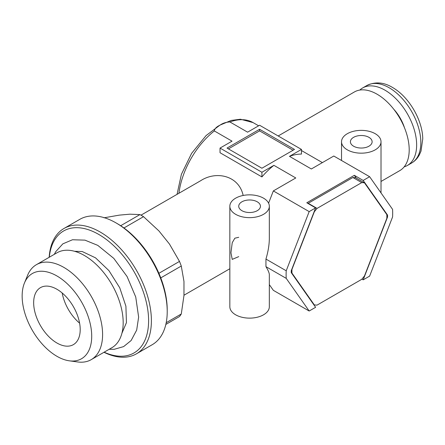 <?xml version="1.0" encoding="UTF-8"?>
<svg xmlns="http://www.w3.org/2000/svg" width="445" height="445" viewBox="0 0 445 445"><rect width="100%" height="100%" fill="white"/><g stroke="black" fill="none" stroke-linecap="round" stroke-linejoin="round"><path stroke-width="0.67" d="M347.311 149.832A19.741 11.398 0 0 0 368.827 152.301A19.741 11.398 0 0 0 381.015 141.771A19.741 11.398 0 0 0 361.268 130.368A19.741 11.398 0 0 0 341.526 141.771A19.741 11.398 0 0 0 347.311 149.832M235.628 214.312A19.741 11.398 0 0 0 257.143 216.782A19.741 11.398 0 0 0 269.331 206.252A19.741 11.398 0 0 0 249.584 194.849A19.741 11.398 0 0 0 229.843 206.252A19.741 11.398 0 0 0 235.628 214.312M229.843 206.252L229.843 306.733A19.741 11.398 0 0 0 235.628 314.793A19.741 11.398 0 0 0 257.143 317.263A19.741 11.398 0 0 0 269.331 306.733L269.331 274.704C269.297 272.974 268.174 270.293 265.949 266.661L265.949 259.073C268.174 251.575 269.297 244.644 269.331 238.275L269.331 206.252M238.726 237.307L234.838 238.192L232.24 242.709L230.938 252.743L232.234 259.385L238.726 256.632M381.015 181.46L399.794 170.619A45.407 26.216 -120 0 0 399.794 118.181A45.407 26.216 -120 0 0 354.387 91.965L278.17 135.97M361.913 279.11L363.176 279.838L369.623 276.117L392.579 216.954A75.355 43.504 120 0 0 392.579 209.367L369.623 176.71L363.176 180.431L354.331 175.324L306.777 202.781L315.622 207.887L309.175 211.609L273.341 190.922L268.591 203.165M309.175 211.609L286.218 270.777A75.355 43.504 120 0 0 286.218 278.359L309.175 311.016L315.622 307.295L291.241 272.613A68.113 39.327 120 0 1 291.241 270.721L315.622 207.887M309.175 311.016L273.341 290.329L269.331 284.622M294.49 149.425L259.591 129.278L227.017 148.085L261.916 168.232L294.49 149.425M369.623 176.71L333.789 156.023L311.35 168.978L289.478 156.351L301.471 149.425L259.591 125.245L247.598 132.171L229.915 121.963C226.01 122.136 222.7 123.209 219.986 125.19C216.531 126.769 214.651 128.688 214.345 130.947L232.029 141.16L220.036 148.085L261.916 172.265L273.909 165.34L295.78 177.967L273.341 190.922M363.176 279.838L387.556 217.004A68.113 39.327 120 0 0 387.556 215.113L363.176 180.431M243.165 195.472C238.921 175.597 216.276 170.491 200.662 180.72L140.987 215.169M261.916 172.265L261.916 176.915A61.861 35.717 -60 0 1 273.909 165.34M261.916 176.915L220.036 152.735L220.036 148.085M289.478 156.351A61.861 35.717 -60 0 1 301.471 154.076L301.471 149.425M241.908 210.68A10.858 6.269 0 0 0 253.739 212.042A10.858 6.269 0 0 0 260.442 206.252A10.858 6.269 0 0 0 249.584 199.977A10.858 6.269 0 0 0 238.726 206.252A10.858 6.269 0 0 0 241.908 210.68M353.591 146.205A10.858 6.269 0 0 0 365.423 147.562A10.858 6.269 0 0 0 372.126 141.771A10.858 6.269 0 0 0 361.268 135.502A10.858 6.269 0 0 0 350.41 141.771A10.858 6.269 0 0 0 353.591 146.205M356.295 178.117L354.331 175.324M386.861 216.604L387.556 217.004M386.839 214.701L387.556 215.113M293.094 150.232L259.591 130.886L259.591 129.278M228.413 148.891L259.591 130.886M286.218 270.777L265.949 259.073M286.218 278.359L265.949 266.661M120.678 225.715L139.936 214.596L129.907 214.184L119.371 215.124L103.969 217.811M166.202 322.697L181.282 313.992L183.969 295.491L183.969 281.435L181.282 266.038L160.756 277.891M158.887 273.308L179.491 261.41L169.462 244.044L158.926 230.933L143.524 216.671L123.949 227.974M79.599 323.153A32.908 18.996 60 0 1 62.183 292.994M181.282 313.992A63.179 36.473 60 0 1 179.491 316.545L165.835 324.427M179.491 261.41A63.179 36.473 60 0 1 181.282 266.038M139.936 214.596A63.179 36.473 60 0 1 143.524 216.671M49.161 257.316A72.39 41.797 60 0 1 64.013 228.457L79.833 219.324A72.39 41.797 60 0 1 116.034 222.906L117.424 223.713A70.416 40.656 60 0 1 167.22 309.954L167.22 311.567A72.39 41.797 60 0 1 152.223 344.708L136.404 353.842A72.39 41.797 60 0 1 125.802 357.113A72.39 41.797 60 0 1 103.985 352.279M116.034 222.906A72.39 41.797 60 0 1 167.22 311.567M64.013 228.457A72.39 41.797 60 0 1 136.404 270.248A72.39 41.797 60 0 1 136.404 353.842M49.306 257.227A70.416 40.656 60 0 1 125.98 259.457A70.416 40.656 60 0 1 123.71 356.122A70.416 40.656 60 0 1 104.13 352.19M24.436 283.042L27.612 275.266A54.824 31.656 60 0 1 36.418 264.669L56.993 252.788A54.824 31.656 60 0 1 111.823 284.444A54.824 31.656 60 0 1 111.823 347.751L91.242 359.632A54.824 31.656 60 0 1 83.215 362.113A54.824 31.656 60 0 1 77.664 361.957L69.342 360.823A49.195 28.402 60 0 1 32.335 330.335A49.195 28.402 60 0 1 24.436 283.042A49.195 28.402 60 0 1 79.499 298.601A49.195 28.402 60 0 1 74.326 360.962A49.195 28.402 60 0 1 69.342 360.823M36.418 264.669A54.824 31.656 60 0 1 91.242 296.326A54.824 31.656 60 0 1 91.242 359.632M68.563 346.121A32.908 18.996 60 0 1 38.47 321.835A32.908 18.996 60 0 1 40.478 287.637A32.908 18.996 60 0 1 73.386 306.638A32.908 18.996 60 0 1 73.386 344.63A32.908 18.996 60 0 1 68.563 346.121M404.155 166.869A44.75 25.838 -120 0 0 407.375 165.479A44.75 25.838 -120 0 0 407.375 113.809A44.75 25.838 -120 0 0 362.625 87.971A44.75 25.838 -120 0 0 359.816 90.068M404.533 127.887A30.271 17.477 -120 0 0 393.758 109.225M317.062 208.399A67.128 38.754 120 0 0 314.298 211.837L291.959 269.409A67.128 38.754 120 0 0 291.959 273.096L314.298 304.875A67.128 38.754 120 0 0 317.062 305.12L361.735 279.327A67.128 38.754 120 0 0 364.5 275.889L386.839 218.317A67.128 38.754 120 0 0 386.839 214.629L364.5 182.856L355.661 177.75A67.128 38.754 120 0 0 352.891 177.499L361.735 182.606L317.062 208.399L308.218 203.293L352.891 177.499M364.5 182.856A67.128 38.754 120 0 0 361.735 182.606M291.959 273.096L291.325 272.729M314.298 304.875L313.658 304.508M178.918 193.275A61.861 35.717 -60 0 1 214.345 130.947M229.915 121.963A61.861 35.717 -60 0 1 253.06 122.586L258.628 125.802M407.375 165.479L411.564 163.065A44.75 25.838 -120 0 0 411.564 111.389A44.75 25.838 -120 0 0 366.814 85.551L362.625 87.971M381.015 192.913L381.015 141.771M341.526 160.489L341.526 141.771M177.043 194.354L181.393 174.334L191.606 153.347L206.091 135.575L219.975 125.117L231.222 120.428L240.478 119.232L253.06 122.586M183.969 295.224L229.843 268.741M301.471 150.538L322.38 162.609M74.565 251.286L82.258 251.547L95.541 257.85L108.93 270.616L119.738 287.776L125.907 306.193L126.441 322.619L121.908 333.288M109.147 349.297L114.248 349.292L123.604 346.611L131.125 340.525L136.682 330.084L138.634 317.101L135.742 297.01L127.081 276.534L113.798 258.384L97.794 245.379L84.934 240.139L72.502 239.755L62.856 243.843L55.72 251.703L54.323 254.334M411.564 163.065C414.846 161.135 417.427 158.437 419.312 154.971L421.026 151.072L422.75 138.885C422.622 120.695 409.461 97.438 393.157 87.843C384.13 82.192 375.346 81.429 366.814 85.551"/></g></svg>

